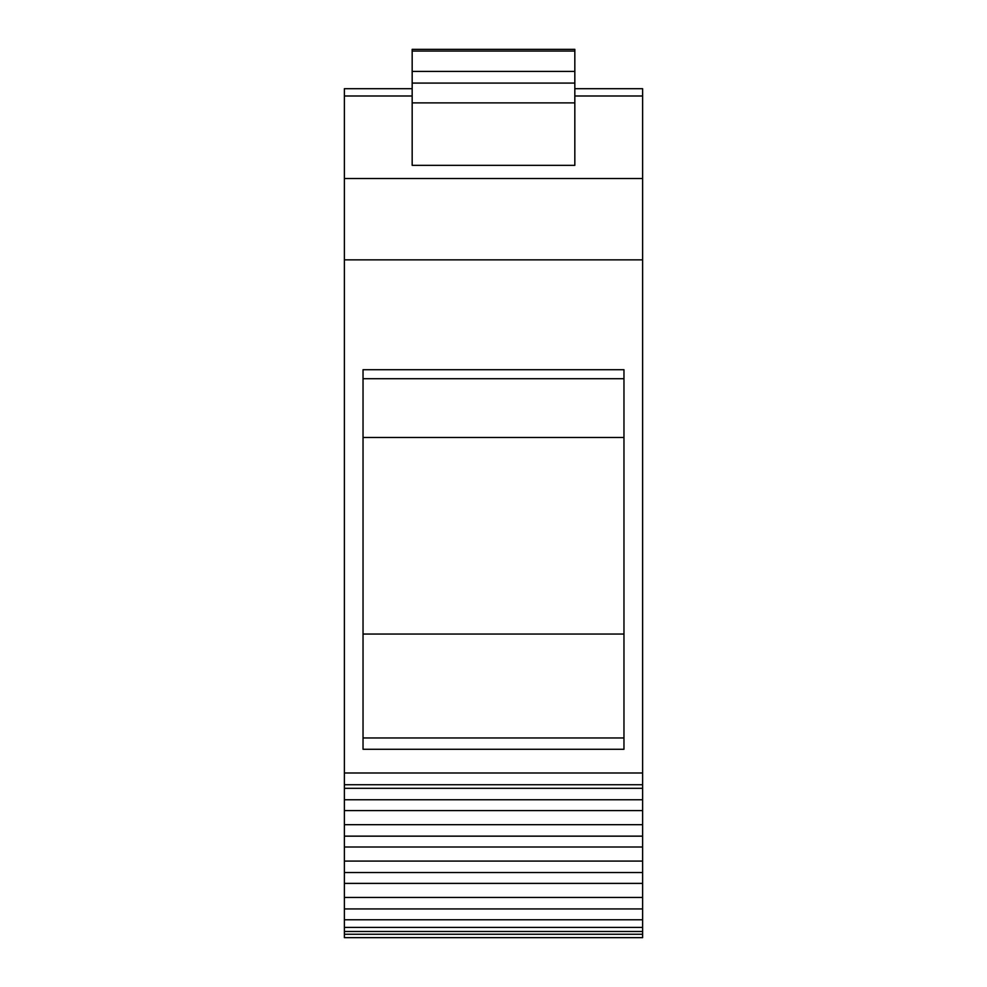 <?xml version="1.0" encoding="UTF-8"?>
<svg xmlns="http://www.w3.org/2000/svg" width="987" height="987" viewBox="0 0 987 987"><rect width="100%" height="100%" fill="white"/><g stroke="black" fill="none" stroke-linecap="round" stroke-linejoin="round"><path stroke-width="1.48" d="M642.611 88.694L574.829 88.694L642.611 88.694L642.611 178.536L344.389 178.536L344.389 937.65L642.611 937.65L642.611 934.257L344.389 934.257M642.611 178.536L642.611 772.994L344.389 772.994M363.031 369.718L363.031 749.269L623.969 749.269L623.969 369.718L363.031 369.718M344.389 88.694L412.171 88.694L344.389 88.694L344.389 178.536M574.829 71.409L574.829 165.335L412.171 165.335L412.171 49.35L574.829 49.35L574.829 71.409L412.171 71.409M642.611 772.994L642.611 784.739L344.389 784.739M642.611 784.739L642.611 788.305L344.389 788.305M642.611 788.305L642.611 799.766L344.389 799.766M642.611 799.766L642.611 810.611L344.389 810.611M642.611 810.611L642.611 824.688L344.389 824.688M642.611 824.688L642.611 836.149L344.389 836.149M642.611 836.149L642.611 847.006L344.389 847.006M642.611 847.006L642.611 861.083L344.389 861.083M642.611 861.083L642.611 872.533L344.389 872.533M642.611 872.533L642.611 883.39L344.389 883.39M642.611 883.39L642.611 897.467L344.389 897.467M642.611 897.467L642.611 908.928L344.389 908.928M642.611 908.928L642.611 919.773L344.389 919.773M642.611 919.773L642.611 927.41L344.389 927.41M642.611 927.41L642.611 931.481L344.389 931.481M642.611 931.481L642.611 934.257M574.829 49.35L412.171 49.35M574.829 51.053L412.171 51.053M363.031 634.049L623.969 634.049M363.031 737.955L623.969 737.955M363.031 378.724L623.969 378.724M363.031 437.488L623.969 437.488M642.611 259.865L344.389 259.865M642.611 95.998L574.829 95.998M412.171 95.998L344.389 95.998M574.829 83.081L412.171 83.081M574.829 102.882L412.171 102.882"/></g></svg>
